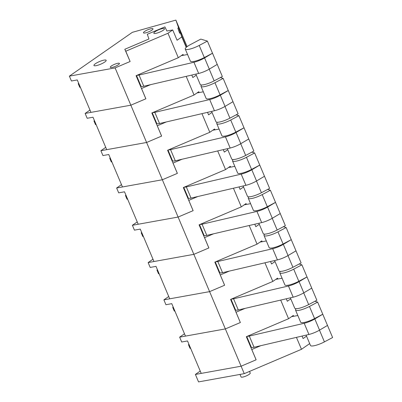 <?xml version="1.0" encoding="UTF-8"?>
<svg xmlns="http://www.w3.org/2000/svg" width="402" height="402" viewBox="0 0 402 402"><rect width="100%" height="100%" fill="white"/><g stroke="black" fill="none" stroke-linecap="round" stroke-linejoin="round"><path stroke-width="0.6" d="M200.236 371.071L195.397 374.443L198.543 381.9L244.255 373.659L301.48 349.303L309.686 343.594M303.078 338.544L306.535 336.137L303.078 338.544L302.033 336.072L303.078 338.544M195.397 374.443L241.105 366.202L256.129 359.805L255.908 359.358M301.48 349.303L296.44 337.373M244.255 373.659L209.603 291.631L224.628 285.234L224.406 284.782M260.792 345.68L251.783 349.514L256.129 359.805M250.913 347.529L251.386 347.328M251.783 349.514L251.562 349.067M168.734 296.5L163.89 299.867L165.941 304.716L171.765 303.666L185.468 336.107L225.351 328.916L240.351 322.53L230.587 299.415L272.812 281.44L264.938 262.797M219.412 272.953L219.884 272.752M229.291 271.109L220.281 274.943L220.06 274.491M220.281 274.943L224.628 285.234M270.531 261.496L271.576 263.968L275.033 261.561L271.576 263.968L270.531 261.496M277.923 278.998L277.561 278.139L272.812 281.44M286.284 298.781L287.329 301.254L290.787 298.847L287.329 301.254L286.284 298.781M163.89 299.867L209.603 291.631L193.849 254.34L208.879 247.944L208.658 247.496M173.197 307.058L172.724 307.384L174.267 311.037L174.89 311.063M173.262 307.213L172.724 307.384M280.39 271.42A10.367 2.261 -22.9 0 0 279.772 272.777A10.367 2.261 -22.9 0 0 293.711 269.164L301.897 264.828L299.163 263.993M279.772 272.777L284.892 284.897A10.367 2.261 -22.9 0 0 298.832 281.284L307.017 276.943L301.897 264.828M303.726 292.882L308.676 304.59L316.861 300.249L307.017 276.943L299.073 281.651A9.985 2.176 157.1 0 1 288.445 285.993L233.567 298.781A6.638 1.447 157.1 0 1 231.487 299.033M231.019 299.229L235.527 309.902A6.638 1.447 -22.9 0 0 238.291 309.967L293.169 297.178A9.985 2.176 -22.9 0 0 303.801 292.837L311.741 288.128M275.767 279.385L282.083 278.249M308.676 304.59A10.367 2.261 157.1 0 1 294.736 308.203L290.355 297.832M184.488 333.786L179.644 337.152L181.689 342.001L187.513 340.951L201.216 373.393L241.105 366.202L256.104 359.82L246.341 336.7L288.566 318.726L280.691 300.088M235.16 310.238L235.632 310.037M245.039 308.394L236.034 312.228L235.813 311.776M236.034 312.228L240.16 322.072M240.004 374.428L241.064 376.945A4.975 1.085 -22.9 0 0 246.069 376.006A4.975 1.085 -22.9 0 0 250.235 373.071L249.536 371.413M293.676 316.284L293.314 315.424L288.566 318.726M179.644 337.152L225.351 328.916L240.381 322.52M188.945 344.343L188.473 344.67L190.015 348.328L190.638 348.353M189.015 344.504L188.473 344.67M296.138 308.706A10.367 2.261 -22.9 0 0 295.525 310.068A10.367 2.261 -22.9 0 0 309.46 306.455L317.65 302.113L314.917 301.284M295.525 310.068L300.641 322.183A10.367 2.261 -22.9 0 0 314.58 318.57L322.771 314.233L317.65 302.113M319.479 330.168L324.424 341.876L332.615 337.539L322.771 314.233L314.826 318.937A9.985 2.176 157.1 0 1 304.193 323.278L249.315 336.067A6.638 1.447 157.1 0 1 247.235 336.318M246.768 336.519L251.28 347.192A6.638 1.447 -22.9 0 0 254.044 347.258L308.922 334.464A9.985 2.176 -22.9 0 0 319.55 330.127L327.494 325.419M291.515 316.675L297.832 315.535M324.424 341.876A10.367 2.261 157.1 0 1 310.485 345.489L306.108 335.122M152.986 259.21L148.142 262.581L150.187 267.425L156.011 266.375L169.714 298.817L209.603 291.631L224.602 285.244L214.839 262.124L257.064 244.155L249.19 225.512M203.658 235.662L204.131 235.466M213.537 233.818L204.533 237.652L204.311 237.205M204.533 237.652L208.879 247.944M254.783 224.205L255.828 226.678L259.285 224.276L255.828 226.678L254.783 224.205M262.174 241.708L261.813 240.848L257.064 244.155M148.142 262.581L193.849 254.34L178.101 217.055L193.126 210.658L192.905 210.206M157.443 269.767L156.971 270.094L158.514 273.752L159.137 273.777M157.514 269.928L156.971 270.094M264.637 234.13A10.367 2.261 -22.9 0 0 264.024 235.492A10.367 2.261 -22.9 0 0 277.958 231.879L286.149 227.537L283.415 226.708M264.024 235.492L269.139 247.607A10.367 2.261 -22.9 0 0 283.078 243.999L291.264 239.657L286.149 227.537M287.978 255.592L292.922 267.3L301.113 262.963L291.264 239.657L283.325 244.366A9.985 2.176 157.1 0 1 272.692 248.702L217.814 261.496A6.638 1.447 157.1 0 1 215.733 261.742M215.266 261.943L219.778 272.616A6.638 1.447 -22.9 0 0 222.542 272.682L277.42 259.888A9.985 2.176 -22.9 0 0 288.048 255.551L295.993 250.843M260.014 242.099L266.33 240.959M292.922 267.3A10.367 2.261 157.1 0 1 278.983 270.913L274.606 260.546M137.233 221.924L132.389 225.291L134.439 230.14L140.263 229.09L153.966 261.531L193.849 254.34L208.849 247.954L199.085 224.839L241.311 206.864L233.436 188.221M187.91 198.377L188.382 198.176M197.789 196.533L188.779 200.367L188.558 199.915M188.779 200.367L193.126 210.658M239.029 186.92L240.074 189.392L243.532 186.985L240.074 189.392L239.029 186.92M246.421 204.422L246.059 203.563L241.311 206.864M132.389 225.291L178.101 217.055L162.348 179.764L177.377 173.368L177.156 172.92M141.695 232.482L141.223 232.808L142.765 236.461L143.388 236.487M141.76 232.642L141.223 232.808M248.888 196.844A10.367 2.261 -22.9 0 0 248.27 198.201A10.367 2.261 -22.9 0 0 262.21 194.593L270.395 190.252L267.662 189.417M248.27 198.201L253.391 210.321A10.367 2.261 -22.9 0 0 267.33 206.708L275.516 202.367L270.395 190.252M272.224 218.306L277.174 230.014L285.36 225.673L275.516 202.367L267.571 207.075A9.985 2.176 157.1 0 1 256.943 211.417L202.065 224.205A6.638 1.447 157.1 0 1 199.985 224.457M199.518 224.653L204.025 235.326A6.638 1.447 -22.9 0 0 206.789 235.391L261.667 222.602A9.985 2.176 -22.9 0 0 272.3 218.261L280.239 213.557M244.265 204.809L250.582 203.673M277.174 230.014A10.367 2.261 157.1 0 1 263.235 233.627L258.853 223.256M121.484 184.634L116.64 188.005L118.685 192.849L124.509 191.804L138.213 224.241L178.101 217.055L193.101 210.668L183.337 187.548L225.562 169.579L217.688 150.936M172.156 161.091L172.629 160.89M182.036 159.242L173.031 163.076L172.81 162.629M173.031 163.076L177.377 173.368M223.281 149.629L224.326 152.102L227.783 149.7L224.326 152.102L223.281 149.629M230.673 167.131L230.311 166.272L225.562 169.579M116.64 188.005L162.348 179.764L146.599 142.479L161.624 136.082L161.403 135.63M125.942 195.191L125.469 195.523L127.012 199.176L127.635 199.201M126.012 195.352L125.469 195.523M233.135 159.554A10.367 2.261 -22.9 0 0 232.522 160.916A10.367 2.261 -22.9 0 0 246.456 157.303L254.647 152.961L251.913 152.132M232.522 160.916L237.637 173.036A10.367 2.261 -22.9 0 0 251.577 169.423L259.762 165.081L254.647 152.961M256.476 181.016L261.421 192.729L269.611 188.387L259.762 165.081L251.823 169.79A9.985 2.176 157.1 0 1 241.19 174.126L186.312 186.92A6.638 1.447 157.1 0 1 184.232 187.166M183.764 187.367L188.277 198.04A6.638 1.447 -22.9 0 0 191.035 198.106L245.918 185.312A9.985 2.176 -22.9 0 0 256.546 180.975L264.491 176.267M228.512 167.523L234.828 166.383M261.421 192.729A10.367 2.261 157.1 0 1 247.481 196.337L243.104 185.97M105.731 147.348L100.887 150.715L102.937 155.564L108.761 154.514L122.464 186.955L162.348 179.764L177.347 173.383L167.584 150.263L209.809 132.288L201.935 113.645M156.408 123.801L156.88 123.6M166.287 121.957L157.277 125.791L157.056 125.339M157.277 125.791L161.624 136.082M207.527 112.344L208.573 114.816L212.03 112.409L208.573 114.816L207.527 112.344M214.919 129.846L214.557 128.987L209.809 132.288M100.887 150.715L146.599 142.479L130.846 105.188L145.876 98.791L145.655 98.344M110.193 157.906L109.721 158.232L111.264 161.885L111.887 161.916M110.259 158.066L109.721 158.232M217.387 122.268A10.367 2.261 -22.9 0 0 216.768 123.625A10.367 2.261 -22.9 0 0 230.708 120.017L238.894 115.675L236.16 114.841M216.768 123.625L221.889 135.745A10.367 2.261 -22.9 0 0 235.823 132.132L244.014 127.796L238.894 115.675M240.723 143.73L245.672 155.438L253.858 151.097L244.014 127.796L236.069 132.499A9.985 2.176 157.1 0 1 225.442 136.841L170.564 149.629A6.638 1.447 157.1 0 1 168.483 149.881M168.016 150.077L172.523 160.755A6.638 1.447 -22.9 0 0 175.287 160.815L230.165 148.026A9.985 2.176 -22.9 0 0 240.798 143.685L248.737 138.981M212.764 130.233L219.08 129.097M245.672 155.438A10.367 2.261 157.1 0 1 231.733 159.051L227.351 148.68M89.983 110.058L85.139 113.429L87.184 118.278L93.008 117.228L106.711 149.665L146.599 142.479L161.599 136.092L151.835 112.972L194.06 95.003L186.186 76.36M140.655 86.515L141.127 86.314M150.534 84.666L141.529 88.5L141.308 88.053M141.529 88.5L145.876 98.791M191.779 75.058L192.824 77.531L196.282 75.124L192.824 77.531L191.779 75.058M199.171 92.56L198.809 91.696L194.06 95.003M85.139 113.429L130.846 105.188L115.098 67.903L130.122 61.506L124.816 49.265L148.956 38.989L147.293 34.276L164.885 26.904L166.9 30.999L172.724 29.949L167.976 33.255L125.776 51.215L124.816 49.265M94.44 120.615L93.967 120.947L95.51 124.6L96.133 124.625M94.51 120.776L93.967 120.947M201.633 84.983A10.367 2.261 -22.9 0 0 201.02 86.34A10.367 2.261 -22.9 0 0 214.954 82.727L223.145 78.39L220.412 77.556M201.02 86.34L206.136 98.46A10.367 2.261 -22.9 0 0 220.075 94.847L228.261 90.505L223.145 78.39M224.974 106.44L229.919 118.153L238.11 113.811L228.261 90.505L220.321 95.214A9.985 2.176 157.1 0 1 209.688 99.55L154.81 112.344A6.638 1.447 157.1 0 1 152.73 112.59M152.263 112.791L156.77 123.464A6.638 1.447 -22.9 0 0 159.534 123.53L214.417 110.741A9.985 2.176 -22.9 0 0 225.045 106.399L232.989 101.691M197.01 92.947L203.327 91.807M229.919 118.153A10.367 2.261 157.1 0 1 215.98 121.761L211.603 111.394M172.724 29.949L177.071 40.24L181.82 36.939L180.403 32.924L179.639 33.24L177.83 28.115L178.594 27.798L175.88 20.1L132.364 32.326L69.385 76.139L71.435 80.988L77.259 79.938L90.963 112.379L130.846 105.188L145.846 98.807L136.082 75.687L178.307 57.712L167.976 33.255M145.102 32.989A5.186 1.131 157.1 0 1 143.454 32.833A5.186 1.131 157.1 0 1 147.79 29.778A5.186 1.131 157.1 0 1 153.006 28.798A5.186 1.131 157.1 0 1 150.428 31.024A5.186 1.131 157.1 0 1 145.102 32.989M111.856 67.456A4.975 1.085 157.1 0 1 110.269 67.305A4.975 1.085 157.1 0 1 114.429 64.37A4.975 1.085 157.1 0 1 119.439 63.431A4.975 1.085 157.1 0 1 116.967 65.571A4.975 1.085 157.1 0 1 111.856 67.456M96.053 65.677A6.638 1.447 157.1 0 1 93.942 65.476A6.638 1.447 157.1 0 1 99.49 61.561A6.638 1.447 157.1 0 1 106.168 60.31A6.638 1.447 157.1 0 1 102.872 63.159A6.638 1.447 157.1 0 1 96.053 65.677M155.669 33.411A5.809 1.266 157.1 0 1 153.82 33.235A5.809 1.266 157.1 0 1 158.674 29.808A5.809 1.266 157.1 0 1 164.518 28.718A5.809 1.266 157.1 0 1 161.634 31.21A5.809 1.266 157.1 0 1 155.669 33.411M125.776 51.215L130.122 61.506M183.418 55.27L183.056 54.411L178.307 57.712M69.385 76.139L115.098 67.903M187.096 46.647L175.88 20.1M187.061 46.677L178.8 27.12L181.272 34.135L178.594 27.798M179.94 33.115L177.83 28.115M181.272 34.135L180.98 34.296M186.427 47.18L180.403 32.924M186.221 47.361L181.82 36.939M78.691 83.33L78.219 83.656L79.762 87.314L80.385 87.34M78.757 83.49L78.219 83.656M190.427 44.597A10.367 2.261 -22.9 0 0 185.267 49.054A10.367 2.261 -22.9 0 0 199.206 45.441L207.392 41.099L200.804 39.094L190.427 44.597M185.267 49.054L190.387 61.169A10.367 2.261 -22.9 0 0 204.322 57.556L212.512 53.22L207.392 41.099M209.221 69.154L214.171 80.862L222.356 76.526L212.512 53.22L204.568 57.923A9.985 2.176 157.1 0 1 193.94 62.265L139.062 75.053A6.638 1.447 157.1 0 1 136.981 75.305M136.514 75.506L141.022 86.179A6.638 1.447 -22.9 0 0 143.785 86.244L198.663 73.45A9.985 2.176 -22.9 0 0 209.296 69.114L217.236 64.405M181.262 55.662L187.578 54.521M214.171 80.862A10.367 2.261 157.1 0 1 200.231 84.475L195.849 74.109M298.832 281.284L293.711 269.164M303.801 292.837L299.073 281.651M238.291 309.967L233.567 298.781M293.169 297.178L288.445 285.993M314.58 318.57L309.46 306.455M319.55 330.127L314.826 318.937M254.044 347.258L249.315 336.067M308.922 334.464L304.193 323.278M283.078 243.999L277.958 231.879M288.048 255.551L283.325 244.366M222.542 272.682L217.814 261.496M277.42 259.888L272.692 248.702M267.33 206.708L262.21 194.593M272.3 218.261L267.571 207.075M206.789 235.391L202.065 224.205M261.667 222.602L256.943 211.417M251.577 169.423L246.456 157.303M256.546 180.975L251.823 169.79M191.035 198.106L186.312 186.92M245.918 185.312L241.19 174.126M235.823 132.132L230.708 120.017M240.798 143.685L236.069 132.499M175.287 160.815L170.564 149.629M230.165 148.026L225.442 136.841M220.075 94.847L214.954 82.727M225.045 106.399L220.321 95.214M159.534 123.53L154.81 112.344M214.417 110.741L209.688 99.55M204.322 57.556L199.206 45.441M209.296 69.114L204.568 57.923M143.785 86.244L139.062 75.053M198.663 73.45L193.94 62.265"/></g></svg>
